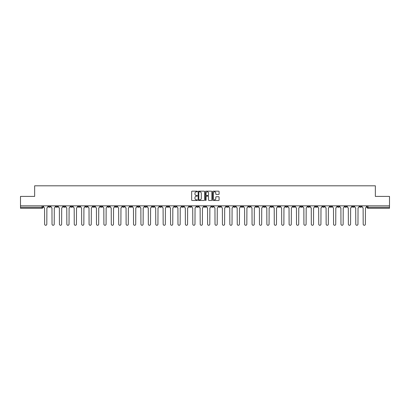 <?xml version="1.0" encoding="UTF-8"?>
<svg xmlns="http://www.w3.org/2000/svg" width="410" height="410" viewBox="0 0 410 410"><rect width="100%" height="100%" fill="white"/><g stroke="black" fill="none" stroke-linecap="round" stroke-linejoin="round"><path stroke-width="0.61" d="M197.4 191.501A0.328 0.328 0 0 0 197.077 191.173L192.121 191.173A0.466 0.466 0 0 0 191.654 191.639L191.654 200.029A0.466 0.466 0 0 0 192.121 200.495L197.077 200.495A0.328 0.328 0 0 0 197.4 200.167A0.328 0.328 0 0 0 197.077 199.844L196.436 199.844A1.491 1.491 0 0 1 194.945 198.353L194.945 197.651A1.491 1.491 0 0 1 196.436 196.159L197.077 196.159A0.328 0.328 0 0 0 197.4 195.836A0.328 0.328 0 0 0 197.077 195.508L196.436 195.508A1.491 1.491 0 0 1 194.945 194.017L194.945 193.315A1.491 1.491 0 0 1 196.436 191.824L197.077 191.824A0.328 0.328 0 0 0 197.4 191.501M292.95 205.856L292.95 206.379L294.851 206.379A0.948 0.948 0 0 1 293.903 207.327A0.948 0.948 0 0 1 292.95 206.379L292.95 205.856M248.501 205.856L248.501 206.379L250.402 206.379A0.948 0.948 0 0 1 249.449 207.327A0.948 0.948 0 0 1 248.501 206.379L248.501 205.856M241.09 205.856L241.09 206.379L242.992 206.379A0.948 0.948 0 0 1 242.043 207.327A0.948 0.948 0 0 1 241.09 206.379L241.09 205.856M196.641 205.856L196.641 206.379L198.542 206.379A0.948 0.948 0 0 1 197.589 207.327A0.948 0.948 0 0 1 196.641 206.379L196.641 205.856M189.236 205.856L189.236 206.379L191.132 206.379A0.948 0.948 0 0 1 190.184 207.327A0.948 0.948 0 0 1 189.236 206.379L189.236 205.856M181.825 205.856L181.825 206.379L183.726 206.379A0.948 0.948 0 0 1 182.773 207.327A0.948 0.948 0 0 1 181.825 206.379L181.825 205.856M167.008 205.856L167.008 206.379L168.91 206.379A0.948 0.948 0 0 1 167.957 207.327A0.948 0.948 0 0 1 167.008 206.379L167.008 205.856M152.192 206.379L152.192 205.856L152.192 206.379A0.948 0.948 0 0 0 153.14 207.327A0.948 0.948 0 0 1 152.192 206.379L154.088 206.379A0.948 0.948 0 0 1 153.14 207.327A0.948 0.948 0 0 0 154.088 206.379L154.088 205.856L154.088 206.379M144.781 206.379L144.781 205.856L144.781 206.379A0.948 0.948 0 0 0 145.734 207.327A0.948 0.948 0 0 1 144.781 206.379L146.683 206.379A0.948 0.948 0 0 1 145.734 207.327M137.376 206.379L137.376 205.856L137.376 206.379A0.948 0.948 0 0 0 138.324 207.327A0.948 0.948 0 0 1 137.376 206.379L139.272 206.379A0.948 0.948 0 0 1 138.324 207.327A0.948 0.948 0 0 0 139.272 206.379L139.272 205.856L139.272 206.379M129.965 205.856L129.965 206.379L131.866 206.379A0.948 0.948 0 0 1 130.913 207.327A0.948 0.948 0 0 1 129.965 206.379L129.965 205.856M122.559 205.856L122.559 206.379L124.455 206.379A0.948 0.948 0 0 1 123.507 207.327A0.948 0.948 0 0 1 122.559 206.379L122.559 205.856M115.148 205.856L115.148 206.379L117.05 206.379A0.948 0.948 0 0 1 116.097 207.327A0.948 0.948 0 0 1 115.148 206.379L115.148 205.856M107.738 206.379L107.738 205.856L107.738 206.379A0.948 0.948 0 0 0 108.691 207.327A0.948 0.948 0 0 1 107.738 206.379L109.639 206.379A0.948 0.948 0 0 1 108.691 207.327M92.921 206.379L92.921 205.856L92.921 206.379A0.948 0.948 0 0 0 93.875 207.327A0.948 0.948 0 0 1 92.921 206.379L94.823 206.379A0.948 0.948 0 0 1 93.875 207.327A0.948 0.948 0 0 0 94.823 206.379L94.823 205.856L94.823 206.379M85.516 206.379L85.516 205.856L85.516 206.379A0.948 0.948 0 0 0 86.464 207.327A0.948 0.948 0 0 1 85.516 206.379L87.412 206.379A0.948 0.948 0 0 1 86.464 207.327A0.948 0.948 0 0 0 87.412 206.379L87.412 205.856L87.412 206.379M78.105 206.379L78.105 205.856L78.105 206.379A0.948 0.948 0 0 0 79.053 207.327A0.948 0.948 0 0 1 78.105 206.379L80.006 206.379A0.948 0.948 0 0 1 79.053 207.327A0.948 0.948 0 0 0 80.006 206.379L80.006 205.856L80.006 206.379M70.699 206.379L70.699 205.856L70.699 206.379A0.948 0.948 0 0 0 71.647 207.327A0.948 0.948 0 0 1 70.699 206.379L72.596 206.379A0.948 0.948 0 0 1 71.647 207.327M63.289 206.379L63.289 205.856L63.289 206.379A0.948 0.948 0 0 0 64.237 207.327A0.948 0.948 0 0 1 63.289 206.379L65.19 206.379A0.948 0.948 0 0 1 64.237 207.327A0.948 0.948 0 0 0 65.19 206.379L65.19 205.856L65.19 206.379M55.878 206.379L55.878 205.856L55.878 206.379A0.948 0.948 0 0 0 56.831 207.327A0.948 0.948 0 0 1 55.878 206.379L57.779 206.379A0.948 0.948 0 0 1 56.831 207.327A0.948 0.948 0 0 0 57.779 206.379L57.779 205.856L57.779 206.379M218.622 194.458A0.466 0.466 0 0 0 219.089 193.991L219.089 191.639A0.466 0.466 0 0 0 218.622 191.173L213.123 191.173A0.466 0.466 0 0 0 212.657 191.639L212.657 200.029A0.466 0.466 0 0 0 213.123 200.495L218.622 200.495A0.466 0.466 0 0 0 219.089 200.029L219.089 197.184A0.466 0.466 0 0 0 218.622 196.718L216.27 196.718A0.466 0.466 0 0 0 215.803 197.184L215.803 198.594A1.245 1.245 0 0 1 214.558 199.844A1.245 1.245 0 0 1 213.308 198.594L213.308 193.074A1.245 1.245 0 0 1 214.558 191.824A1.245 1.245 0 0 1 215.803 193.074L215.803 193.991A0.466 0.466 0 0 0 216.27 194.458L218.622 194.458M20.5 205.856L20.5 196.405L34.65 196.405L34.65 185.812L375.35 185.812L375.35 196.405L389.5 196.405L389.5 205.856L20.5 205.856L20.5 207.327L42.963 207.327L42.963 205.856M204.59 191.639A0.466 0.466 0 0 0 204.124 191.173L198.624 191.173A0.466 0.466 0 0 0 198.158 191.639L198.158 200.029A0.466 0.466 0 0 0 198.624 200.495L204.124 200.495A0.466 0.466 0 0 0 204.59 200.029L204.59 191.639M205.876 191.173L211.375 191.173A0.466 0.466 0 0 1 211.842 191.639L211.842 200.029A0.466 0.466 0 0 1 211.375 200.495L209.018 200.495A0.466 0.466 0 0 1 208.557 200.029L208.557 196.626A0.466 0.466 0 0 0 208.09 196.159L206.527 196.159A0.466 0.466 0 0 0 206.061 196.626L206.061 200.167A0.328 0.328 0 0 1 205.733 200.495A0.328 0.328 0 0 1 205.41 200.167L205.41 191.639A0.466 0.466 0 0 1 205.876 191.173M367.037 205.856L367.037 207.327L389.5 207.327L389.5 208.275L367.985 208.275A0.948 0.948 0 0 1 367.037 207.327M389.5 205.856L389.5 207.327M42.963 207.327A0.948 0.948 0 0 1 42.015 208.275L20.5 208.275L20.5 207.327M361.528 205.856L361.528 206.379A0.948 0.948 0 0 1 360.58 207.327A0.948 0.948 0 0 1 359.626 206.379L361.528 206.379M359.626 205.856L359.626 206.379M354.122 205.856L354.122 206.379A0.948 0.948 0 0 1 353.169 207.327A0.948 0.948 0 0 1 352.221 206.379A0.948 0.948 0 0 0 353.169 207.327A0.948 0.948 0 0 0 354.122 206.379L352.221 206.379L352.221 205.856M346.711 205.856L346.711 206.379A0.948 0.948 0 0 1 345.763 207.327A0.948 0.948 0 0 1 344.81 206.379L346.711 206.379M344.81 205.856L344.81 206.379M339.301 205.856L339.301 206.379A0.948 0.948 0 0 1 338.353 207.327A0.948 0.948 0 0 1 337.404 206.379L339.301 206.379M337.404 205.856L337.404 206.379M331.895 206.379L331.895 205.856L331.895 206.379A0.948 0.948 0 0 1 330.947 207.327A0.948 0.948 0 0 1 329.994 206.379L331.895 206.379A0.948 0.948 0 0 1 330.947 207.327M329.994 205.856L329.994 206.379M324.484 205.856L324.484 206.379A0.948 0.948 0 0 1 323.536 207.327A0.948 0.948 0 0 1 322.588 206.379A0.948 0.948 0 0 0 323.536 207.327M322.588 205.856L322.588 206.379L324.484 206.379M317.079 205.856L317.079 206.379A0.948 0.948 0 0 1 316.125 207.327A0.948 0.948 0 0 1 315.177 206.379L317.079 206.379A0.948 0.948 0 0 1 316.125 207.327M315.177 205.856L315.177 206.379M309.668 205.856L309.668 206.379A0.948 0.948 0 0 1 308.72 207.327A0.948 0.948 0 0 1 307.772 206.379A0.948 0.948 0 0 0 308.72 207.327M307.772 205.856L307.772 206.379L309.668 206.379M302.262 205.856L302.262 206.379A0.948 0.948 0 0 1 301.309 207.327A0.948 0.948 0 0 1 300.361 206.379L302.262 206.379M300.361 205.856L300.361 206.379M294.851 205.856L294.851 206.379A0.948 0.948 0 0 1 293.903 207.327M287.441 205.856L287.441 206.379A0.948 0.948 0 0 1 286.493 207.327A0.948 0.948 0 0 1 285.544 206.379L287.441 206.379M285.544 205.856L285.544 206.379M280.035 205.856L280.035 206.379A0.948 0.948 0 0 1 279.087 207.327A0.948 0.948 0 0 1 278.134 206.379L280.035 206.379M278.134 205.856L278.134 206.379M272.624 205.856L272.624 206.379A0.948 0.948 0 0 1 271.676 207.327A0.948 0.948 0 0 1 270.728 206.379A0.948 0.948 0 0 0 271.676 207.327M270.728 205.856L270.728 206.379L272.624 206.379M265.219 205.856L265.219 206.379A0.948 0.948 0 0 1 264.265 207.327A0.948 0.948 0 0 1 263.317 206.379L265.219 206.379M263.317 205.856L263.317 206.379M257.808 205.856L257.808 206.379A0.948 0.948 0 0 1 256.86 207.327A0.948 0.948 0 0 1 255.912 206.379L257.808 206.379M255.912 205.856L255.912 206.379M250.402 205.856L250.402 206.379M242.992 205.856L242.992 206.379L242.992 205.856M235.586 205.856L235.586 206.379A0.948 0.948 0 0 1 234.633 207.327A0.948 0.948 0 0 1 233.685 206.379L235.586 206.379M233.685 205.856L233.685 206.379M228.175 205.856L228.175 206.379A0.948 0.948 0 0 1 227.227 207.327A0.948 0.948 0 0 1 226.274 206.379L228.175 206.379M226.274 205.856L226.274 206.379M220.764 205.856L220.764 206.379A0.948 0.948 0 0 1 219.816 207.327A0.948 0.948 0 0 1 218.868 206.379L220.764 206.379M218.868 205.856L218.868 206.379M213.359 205.856L213.359 206.379A0.948 0.948 0 0 1 212.411 207.327A0.948 0.948 0 0 1 211.457 206.379L213.359 206.379M211.457 205.856L211.457 206.379M205.948 205.856L205.948 206.379A0.948 0.948 0 0 1 205 207.327A0.948 0.948 0 0 1 204.052 206.379L205.948 206.379M204.052 205.856L204.052 206.379M198.542 205.856L198.542 206.379A0.948 0.948 0 0 1 197.589 207.327M191.132 205.856L191.132 206.379M183.726 206.379L183.726 205.856L183.726 206.379A0.948 0.948 0 0 1 182.773 207.327M176.315 205.856L176.315 206.379A0.948 0.948 0 0 1 175.367 207.327A0.948 0.948 0 0 1 174.414 206.379A0.948 0.948 0 0 0 175.367 207.327A0.948 0.948 0 0 0 176.315 206.379L174.414 206.379L174.414 205.856M168.91 206.379L168.91 205.856L168.91 206.379A0.948 0.948 0 0 1 167.957 207.327M161.499 205.856L161.499 206.379A0.948 0.948 0 0 1 160.551 207.327A0.948 0.948 0 0 1 159.598 206.379A0.948 0.948 0 0 0 160.551 207.327M159.598 205.856L159.598 206.379L161.499 206.379M146.683 205.856L146.683 206.379L146.683 205.856M131.866 206.379L131.866 205.856L131.866 206.379A0.948 0.948 0 0 1 130.913 207.327M124.455 206.379L124.455 205.856L124.455 206.379A0.948 0.948 0 0 1 123.507 207.327M117.05 206.379L117.05 205.856L117.05 206.379A0.948 0.948 0 0 1 116.097 207.327M109.639 205.856L109.639 206.379L109.639 205.856M102.228 206.379L102.228 205.856L102.228 206.379A0.948 0.948 0 0 1 101.28 207.327A0.948 0.948 0 0 1 100.332 206.379L102.228 206.379A0.948 0.948 0 0 1 101.28 207.327M100.332 205.856L100.332 206.379M72.596 205.856L72.596 206.379L72.596 205.856M50.374 205.856L50.374 206.379A0.948 0.948 0 0 1 49.42 207.327A0.948 0.948 0 0 1 48.472 206.379A0.948 0.948 0 0 0 49.42 207.327A0.948 0.948 0 0 0 50.374 206.379L50.374 205.856M48.472 205.856L48.472 206.379L50.374 206.379M199.137 191.824A0.328 0.328 0 0 0 198.814 192.152L198.814 199.516A0.328 0.328 0 0 0 199.137 199.844L199.813 199.844A1.491 1.491 0 0 0 201.305 198.353L201.305 193.315A1.491 1.491 0 0 0 199.813 191.824L199.137 191.824M208.557 193.095A1.245 1.245 0 0 0 207.306 191.849A1.245 1.245 0 0 0 206.061 193.095L206.061 195.042A0.466 0.466 0 0 0 206.527 195.508L208.09 195.508A0.466 0.466 0 0 0 208.557 195.042L208.557 193.095M43.603 206.85L43.603 205.856L43.603 206.85A0.948 0.948 48.4 0 0 44.552 207.803L44.623 224.188A1.092 1.092 48.4 0 0 45.715 225.28A1.092 1.092 48.4 0 0 46.812 224.188L46.878 207.803A0.948 0.948 48.4 0 0 47.832 206.85L47.832 205.856M44.552 207.803L44.623 224.188M46.812 224.188L46.878 207.803M51.014 206.85L51.014 205.856L51.014 206.85A0.948 0.948 48.4 0 0 51.962 207.803L52.034 224.188A1.092 1.092 48.4 0 0 53.126 225.28A1.092 1.092 48.4 0 0 54.217 224.188L54.289 207.803A0.948 0.948 48.4 0 0 55.237 206.85L55.237 205.856M58.42 206.85L58.42 205.856L58.42 206.85A0.948 0.948 48.4 0 0 59.373 207.803L59.44 224.188A1.092 1.092 48.4 0 0 60.536 225.28A1.092 1.092 48.4 0 0 61.628 224.188L61.7 207.803A0.948 0.948 48.4 0 0 62.648 206.85L62.648 205.856M51.962 207.803L52.034 224.188M54.217 224.188L54.289 207.803M59.373 207.803L59.44 224.188M61.628 224.188L61.7 207.803M65.831 206.85L65.831 205.856L65.831 206.85A0.948 0.948 48.4 0 0 66.779 207.803L66.85 224.188A1.092 1.092 48.4 0 0 67.942 225.28A1.092 1.092 48.4 0 0 69.034 224.188L69.105 207.803A0.948 0.948 48.4 0 0 70.054 206.85L70.054 205.856M73.236 206.85L73.236 205.856L73.236 206.85A0.948 0.948 48.4 0 0 74.189 207.803L74.261 224.188A1.092 1.092 48.4 0 0 75.353 225.28A1.092 1.092 48.4 0 0 76.444 224.188L76.516 207.803A0.948 0.948 48.4 0 0 77.464 206.85L77.464 205.856M80.647 206.85L80.647 205.856L80.647 206.85A0.948 0.948 48.4 0 0 81.595 207.803L81.667 224.188A1.092 1.092 48.4 0 0 82.758 225.28A1.092 1.092 48.4 0 0 83.85 224.188L83.922 207.803A0.948 0.948 48.4 0 0 84.875 206.85L84.875 205.856M66.779 207.803L66.85 224.188M69.034 224.188L69.105 207.803M74.189 207.803L74.261 224.188M76.444 224.188L76.516 207.803M81.595 207.803L81.667 224.188M83.85 224.188L83.922 207.803M88.053 206.85L88.053 205.856L88.053 206.85A0.948 0.948 48.4 0 0 89.006 207.803L89.078 224.188A1.092 1.092 48.4 0 0 90.169 225.28A1.092 1.092 48.4 0 0 91.261 224.188L91.333 207.803A0.948 0.948 48.4 0 0 92.281 206.85L92.281 205.856M89.006 207.803L89.078 224.188M91.261 224.188L91.333 207.803M95.463 206.85L95.463 205.856L95.463 206.85A0.948 0.948 48.4 0 0 96.411 207.803L96.483 224.188A1.092 1.092 48.4 0 0 97.575 225.28A1.092 1.092 48.4 0 0 98.672 224.188L98.738 207.803A0.948 0.948 48.4 0 0 99.691 206.85L99.691 205.856M96.411 207.803L96.483 224.188M98.672 224.188L98.738 207.803M102.874 206.85L102.874 205.856L102.874 206.85A0.948 0.948 48.4 0 0 103.822 207.803L103.894 224.188A1.092 1.092 48.4 0 0 104.986 225.28A1.092 1.092 48.4 0 0 106.077 224.188L106.149 207.803A0.948 0.948 48.4 0 0 107.097 206.85L107.097 205.856M103.822 207.803L103.894 224.188M106.077 224.188L106.149 207.803M110.28 206.85L110.28 205.856L110.28 206.85A0.948 0.948 48.4 0 0 111.228 207.803L111.3 224.188A1.092 1.092 48.4 0 0 112.396 225.28A1.092 1.092 48.4 0 0 113.488 224.188L113.56 207.803A0.948 0.948 48.4 0 0 114.508 206.85L114.508 205.856M111.228 207.803L111.3 224.188M113.488 224.188L113.56 207.803M117.69 206.85L117.69 205.856L117.69 206.85A0.948 0.948 48.4 0 0 118.639 207.803L118.71 224.188A1.092 1.092 48.4 0 0 119.802 225.28A1.092 1.092 48.4 0 0 120.894 224.188L120.965 207.803A0.948 0.948 48.4 0 0 121.913 206.85L121.913 205.856M118.639 207.803L118.71 224.188M120.894 224.188L120.965 207.803M125.096 206.85L125.096 205.856L125.096 206.85A0.948 0.948 48.4 0 0 126.049 207.803L126.116 224.188A1.092 1.092 48.4 0 0 127.213 225.28A1.092 1.092 48.4 0 0 128.304 224.188L128.376 207.803A0.948 0.948 48.4 0 0 129.324 206.85L129.324 205.856M126.049 207.803L126.116 224.188M128.304 224.188L128.376 207.803M132.507 206.85L132.507 205.856L132.507 206.85A0.948 0.948 48.4 0 0 133.455 207.803L133.527 224.188A1.092 1.092 48.4 0 0 134.618 225.28A1.092 1.092 48.4 0 0 135.71 224.188L135.782 207.803A0.948 0.948 48.4 0 0 136.735 206.85L136.735 205.856M133.455 207.803L133.527 224.188M135.71 224.188L135.782 207.803M139.912 206.85L139.912 205.856L139.912 206.85A0.948 0.948 48.4 0 0 140.866 207.803L140.938 224.188A1.092 1.092 48.4 0 0 142.029 225.28A1.092 1.092 48.4 0 0 143.121 224.188L143.192 207.803A0.948 0.948 48.4 0 0 144.141 206.85L144.141 205.856M140.866 207.803L140.938 224.188M143.121 224.188L143.192 207.803M147.323 206.85L147.323 205.856L147.323 206.85A0.948 0.948 48.4 0 0 148.271 207.803L148.343 224.188A1.092 1.092 48.4 0 0 149.435 225.28A1.092 1.092 48.4 0 0 150.526 224.188L150.598 207.803A0.948 0.948 48.4 0 0 151.551 206.85L151.551 205.856M148.271 207.803L148.343 224.188M150.526 224.188L150.598 207.803M154.734 206.85L154.734 205.856L154.734 206.85A0.948 0.948 48.4 0 0 155.682 207.803L155.754 224.188A1.092 1.092 48.4 0 0 156.845 225.28A1.092 1.092 48.4 0 0 157.937 224.188L158.009 207.803A0.948 0.948 48.4 0 0 158.957 206.85L158.957 205.856M155.682 207.803L155.754 224.188M157.937 224.188L158.009 207.803M162.14 206.85L162.14 205.856L162.14 206.85A0.948 0.948 48.4 0 0 163.088 207.803L163.159 224.188A1.092 1.092 48.4 0 0 164.251 225.28A1.092 1.092 48.4 0 0 165.348 224.188L165.414 207.803A0.948 0.948 48.4 0 0 166.368 206.85L166.368 205.856M163.088 207.803L163.159 224.188M165.348 224.188L165.414 207.803M169.55 206.85L169.55 205.856L169.55 206.85A0.948 0.948 48.4 0 0 170.498 207.803L170.57 224.188A1.092 1.092 48.4 0 0 171.662 225.28A1.092 1.092 48.4 0 0 172.753 224.188L172.825 207.803A0.948 0.948 48.4 0 0 173.773 206.85L173.773 205.856M170.498 207.803L170.57 224.188M172.753 224.188L172.825 207.803M176.956 206.85L176.956 205.856L176.956 206.85A0.948 0.948 48.4 0 0 177.909 207.803L177.976 224.188A1.092 1.092 48.4 0 0 179.073 225.28A1.092 1.092 48.4 0 0 180.164 224.188L180.236 207.803A0.948 0.948 48.4 0 0 181.184 206.85L181.184 205.856M177.909 207.803L177.976 224.188M180.164 224.188L180.236 207.803M184.367 206.85L184.367 205.856L184.367 206.85A0.948 0.948 48.4 0 0 185.315 207.803L185.387 224.188A1.092 1.092 48.4 0 0 186.478 225.28A1.092 1.092 48.4 0 0 187.57 224.188L187.642 207.803A0.948 0.948 48.4 0 0 188.59 206.85L188.59 205.856M185.315 207.803L185.387 224.188M187.57 224.188L187.642 207.803M191.772 206.85L191.772 205.856L191.772 206.85A0.948 0.948 48.4 0 0 192.726 207.803L192.797 224.188A1.092 1.092 48.4 0 0 193.889 225.28A1.092 1.092 48.4 0 0 194.981 224.188L195.052 207.803A0.948 0.948 48.4 0 0 196 206.85L196 205.856M192.726 207.803L192.797 224.188M194.981 224.188L195.052 207.803M199.183 206.85L199.183 205.856L199.183 206.85A0.948 0.948 48.4 0 0 200.131 207.803L200.203 224.188A1.092 1.092 48.4 0 0 201.295 225.28A1.092 1.092 48.4 0 0 202.386 224.188L202.458 207.803A0.948 0.948 48.4 0 0 203.411 206.85L203.411 205.856M200.131 207.803L200.203 224.188M202.386 224.188L202.458 207.803M206.589 206.85L206.589 205.856L206.589 206.85A0.948 0.948 48.4 0 0 207.542 207.803L207.614 224.188A1.092 1.092 48.4 0 0 208.705 225.28A1.092 1.092 48.4 0 0 209.797 224.188L209.869 207.803A0.948 0.948 48.4 0 0 210.817 206.85L210.817 205.856M207.542 207.803L207.614 224.188M209.797 224.188L209.869 207.803M213.999 206.85L213.999 205.856L213.999 206.85A0.948 0.948 48.4 0 0 214.948 207.803L215.019 224.188A1.092 1.092 48.4 0 0 216.111 225.28A1.092 1.092 48.4 0 0 217.203 224.188L217.274 207.803A0.948 0.948 48.4 0 0 218.228 206.85L218.228 205.856M214.948 207.803L215.019 224.188M217.203 224.188L217.274 207.803M221.41 206.85L221.41 205.856L221.41 206.85A0.948 0.948 48.4 0 0 222.358 207.803L222.43 224.188A1.092 1.092 48.4 0 0 223.522 225.28A1.092 1.092 48.4 0 0 224.613 224.188L224.685 207.803A0.948 0.948 48.4 0 0 225.633 206.85L225.633 205.856M222.358 207.803L222.43 224.188M224.613 224.188L224.685 207.803M228.816 206.85L228.816 205.856L228.816 206.85A0.948 0.948 48.4 0 0 229.764 207.803L229.836 224.188A1.092 1.092 48.4 0 0 230.927 225.28A1.092 1.092 48.4 0 0 232.024 224.188L232.091 207.803A0.948 0.948 48.4 0 0 233.044 206.85L233.044 205.856M229.764 207.803L229.836 224.188M232.024 224.188L232.091 207.803M236.227 206.85L236.227 205.856L236.227 206.85A0.948 0.948 48.4 0 0 237.175 207.803L237.246 224.188A1.092 1.092 48.4 0 0 238.338 225.28A1.092 1.092 48.4 0 0 239.43 224.188L239.501 207.803A0.948 0.948 48.4 0 0 240.45 206.85L240.45 205.856M237.175 207.803L237.246 224.188M239.43 224.188L239.501 207.803M243.632 206.85L243.632 205.856L243.632 206.85A0.948 0.948 48.4 0 0 244.585 207.803L244.652 224.188A1.092 1.092 48.4 0 0 245.749 225.28A1.092 1.092 48.4 0 0 246.84 224.188L246.912 207.803A0.948 0.948 48.4 0 0 247.86 206.85L247.86 205.856M244.585 207.803L244.652 224.188M246.84 224.188L246.912 207.803M251.043 206.85L251.043 205.856L251.043 206.85A0.948 0.948 48.4 0 0 251.991 207.803L252.063 224.188A1.092 1.092 48.4 0 0 253.154 225.28A1.092 1.092 48.4 0 0 254.246 224.188L254.318 207.803A0.948 0.948 48.4 0 0 255.266 206.85L255.266 205.856M251.991 207.803L252.063 224.188M254.246 224.188L254.318 207.803M258.449 206.85L258.449 205.856L258.449 206.85A0.948 0.948 48.4 0 0 259.402 207.803L259.474 224.188A1.092 1.092 48.4 0 0 260.565 225.28A1.092 1.092 48.4 0 0 261.657 224.188L261.729 207.803A0.948 0.948 48.4 0 0 262.677 206.85L262.677 205.856M259.402 207.803L259.474 224.188M261.657 224.188L261.729 207.803M265.859 206.85L265.859 205.856L265.859 206.85A0.948 0.948 48.4 0 0 266.808 207.803L266.879 224.188A1.092 1.092 48.4 0 0 267.971 225.28A1.092 1.092 48.4 0 0 269.062 224.188L269.134 207.803A0.948 0.948 48.4 0 0 270.087 206.85L270.087 205.856M266.808 207.803L266.879 224.188M269.062 224.188L269.134 207.803M273.265 206.85L273.265 205.856L273.265 206.85A0.948 0.948 48.4 0 0 274.218 207.803L274.29 224.188A1.092 1.092 48.4 0 0 275.382 225.28A1.092 1.092 48.4 0 0 276.473 224.188L276.545 207.803A0.948 0.948 48.4 0 0 277.493 206.85L277.493 205.856M274.218 207.803L274.29 224.188M276.473 224.188L276.545 207.803M280.676 206.85L280.676 205.856L280.676 206.85A0.948 0.948 48.4 0 0 281.624 207.803L281.696 224.188A1.092 1.092 48.4 0 0 282.787 225.28A1.092 1.092 48.4 0 0 283.884 224.188L283.951 207.803A0.948 0.948 48.4 0 0 284.904 206.85L284.904 205.856M281.624 207.803L281.696 224.188M283.884 224.188L283.951 207.803M288.087 206.85L288.087 205.856L288.087 206.85A0.948 0.948 48.4 0 0 289.035 207.803L289.106 224.188A1.092 1.092 48.4 0 0 290.198 225.28A1.092 1.092 48.4 0 0 291.29 224.188L291.361 207.803A0.948 0.948 48.4 0 0 292.309 206.85L292.309 205.856M289.035 207.803L289.106 224.188M291.29 224.188L291.361 207.803M295.492 206.85L295.492 205.856L295.492 206.85A0.948 0.948 48.4 0 0 296.44 207.803L296.512 224.188A1.092 1.092 48.4 0 0 297.604 225.28A1.092 1.092 48.4 0 0 298.7 224.188L298.772 207.803A0.948 0.948 48.4 0 0 299.72 206.85L299.72 205.856M296.44 207.803L296.512 224.188M298.7 224.188L298.772 207.803M302.903 206.85L302.903 205.856L302.903 206.85A0.948 0.948 48.4 0 0 303.851 207.803L303.923 224.188A1.092 1.092 48.4 0 0 305.014 225.28A1.092 1.092 48.4 0 0 306.106 224.188L306.178 207.803A0.948 0.948 48.4 0 0 307.126 206.85L307.126 205.856M303.851 207.803L303.923 224.188M306.106 224.188L306.178 207.803M310.308 206.85L310.308 205.856L310.308 206.85A0.948 0.948 48.4 0 0 311.262 207.803L311.328 224.188A1.092 1.092 48.4 0 0 312.425 225.28A1.092 1.092 48.4 0 0 313.517 224.188L313.588 207.803A0.948 0.948 48.4 0 0 314.537 206.85L314.537 205.856M311.262 207.803L311.328 224.188M313.517 224.188L313.588 207.803M317.719 206.85L317.719 205.856L317.719 206.85A0.948 0.948 48.4 0 0 318.667 207.803L318.739 224.188A1.092 1.092 48.4 0 0 319.831 225.28A1.092 1.092 48.4 0 0 320.922 224.188L320.994 207.803A0.948 0.948 48.4 0 0 321.947 206.85L321.947 205.856M318.667 207.803L318.739 224.188M320.922 224.188L320.994 207.803M325.125 206.85L325.125 205.856L325.125 206.85A0.948 0.948 48.4 0 0 326.078 207.803L326.15 224.188A1.092 1.092 48.4 0 0 327.241 225.28A1.092 1.092 48.4 0 0 328.333 224.188L328.405 207.803A0.948 0.948 48.4 0 0 329.353 206.85L329.353 205.856M326.078 207.803L326.15 224.188M328.333 224.188L328.405 207.803M332.536 206.85L332.536 205.856L332.536 206.85A0.948 0.948 48.4 0 0 333.484 207.803L333.555 224.188A1.092 1.092 48.4 0 0 334.647 225.28A1.092 1.092 48.4 0 0 335.739 224.188L335.81 207.803A0.948 0.948 48.4 0 0 336.764 206.85L336.764 205.856M333.484 207.803L333.555 224.188M335.739 224.188L335.81 207.803M339.946 206.85L339.946 205.856L339.946 206.85A0.948 0.948 48.4 0 0 340.894 207.803L340.966 224.188A1.092 1.092 48.4 0 0 342.058 225.28A1.092 1.092 48.4 0 0 343.149 224.188L343.221 207.803A0.948 0.948 48.4 0 0 344.169 206.85L344.169 205.856M340.894 207.803L340.966 224.188M343.149 224.188L343.221 207.803M347.352 206.85L347.352 205.856L347.352 206.85A0.948 0.948 48.4 0 0 348.3 207.803L348.372 224.188A1.092 1.092 48.4 0 0 349.463 225.28A1.092 1.092 48.4 0 0 350.56 224.188L350.627 207.803A0.948 0.948 48.4 0 0 351.58 206.85L351.58 205.856M348.3 207.803L348.372 224.188M350.56 224.188L350.627 207.803M354.763 206.85L354.763 205.856L354.763 206.85A0.948 0.948 48.4 0 0 355.711 207.803L355.783 224.188A1.092 1.092 48.4 0 0 356.874 225.28A1.092 1.092 48.4 0 0 357.966 224.188L358.038 207.803A0.948 0.948 48.4 0 0 358.986 206.85L358.986 205.856M355.711 207.803L355.783 224.188M357.966 224.188L358.038 207.803M362.168 206.85L362.168 205.856L362.168 206.85A0.948 0.948 48.4 0 0 363.122 207.803L363.188 224.188A1.092 1.092 48.4 0 0 364.285 225.28A1.092 1.092 48.4 0 0 365.377 224.188L365.448 207.803A0.948 0.948 48.4 0 0 366.396 206.85L366.396 205.856M363.122 207.803L363.188 224.188M365.377 224.188L365.448 207.803M42.015 205.856L42.015 208.275M367.985 205.856L367.985 208.275"/></g></svg>
